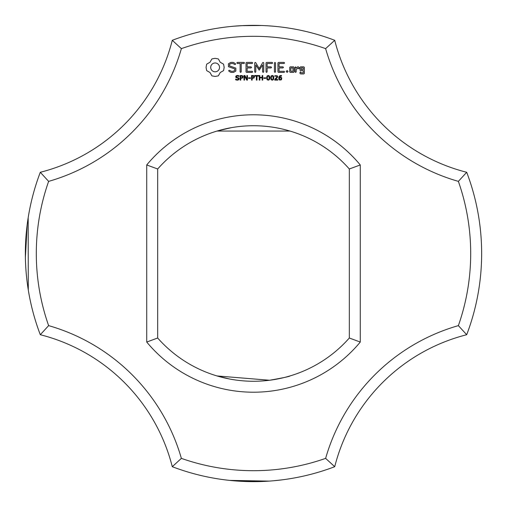 <?xml version="1.0" encoding="UTF-8"?>
<svg xmlns="http://www.w3.org/2000/svg" width="507" height="507" viewBox="0 0 507 507"><rect width="100%" height="100%" fill="white"/><g stroke="black" fill="none" stroke-linecap="round" stroke-linejoin="round"><path stroke-width="0.76" d="M466.7 334.721A228.15 228.15 0 0 0 466.7 172.279L458.372 181.373A217.199 217.199 0 0 1 458.372 325.627A193.471 193.471 0 0 0 325.627 458.372L334.721 466.7A182.52 182.52 0 0 1 466.7 334.721L458.372 325.627M481.625 250.281L481.65 252.752M481.65 252.936L481.65 253.316M458.372 181.373A193.471 193.471 0 0 1 325.627 48.628L334.721 40.3A182.52 182.52 0 0 0 466.7 172.279M334.721 40.3A228.15 228.15 0 0 0 172.279 40.3A182.52 182.52 0 0 1 40.3 172.279L48.628 181.373A217.199 217.199 0 0 0 48.628 325.627A193.471 193.471 0 0 1 181.373 458.372L172.279 466.7A228.15 228.15 0 0 0 334.721 466.7M229.614 480.395L269.122 481.111M281.797 479.888L273.729 480.75L281.772 479.888M231.135 480.554L232.187 480.655M243.119 481.416L248.994 481.606M250.312 481.625L259.248 481.58M261.175 481.523L264.819 481.371M257.157 481.618L256.745 481.625M262.632 481.466L263.773 481.416L262.632 481.466M261.942 481.492L241.858 481.352M234.285 480.839L243.176 481.416M258.145 481.606L261.086 481.523M235.368 480.928L243.208 481.416M325.627 48.628A217.199 217.199 0 0 0 181.373 48.628A193.471 193.471 0 0 1 48.628 181.373M181.373 458.372A217.199 217.199 0 0 0 325.627 458.372M146.726 342.048A138.715 138.715 0 0 0 360.274 342.048L360.274 164.952A138.715 138.715 0 0 0 146.726 164.952L146.726 342.048L157.677 338.011A127.764 127.764 0 0 0 349.323 338.011L360.274 342.048M211.894 58.926L209.993 62.266L206.653 64.167L206.064 67.387L206.653 70.612L209.993 72.514L211.894 75.854L215.12 76.443L218.34 75.854L220.241 72.514L223.581 70.612L224.17 67.387L223.581 64.167L220.241 62.266L218.34 58.926L215.057 58.337L211.894 58.926M238.936 78.034L239.196 78.8L238.721 79.776L237.358 80.201L235.66 79.833L235.66 79.067L237.365 79.675L238.563 78.889L238.41 78.433L235.983 77.565L235.685 76.747L236.173 75.796L237.409 75.429L239.012 75.746L239.012 76.468L237.409 75.955L236.325 76.684L236.471 77.14L238.936 78.034M228.435 63.774L228.435 66.683L234.728 68.908L234.728 70.429L233.207 71.303L231.287 71.303L229.487 70.27L228.733 70.473L228.93 71.234L230.964 72.4L233.543 72.4L235.837 71.069L235.837 68.128L229.551 65.897L229.551 64.389L231.072 63.508L233.005 63.508L234.792 64.547L235.54 64.338L235.349 63.584L233.29 62.386L230.793 62.386L228.435 63.774M243.03 76.246L242.771 77.926L240.787 78.395L240.787 80.106L240.172 80.106L240.172 75.518L242.118 75.587L243.03 76.246M247.473 75.518L247.473 80.106L246.719 80.106L244.539 76.006L244.539 80.106L243.975 80.106L243.975 75.518L244.919 75.518L246.903 79.263L246.903 75.518L247.473 75.518M250.464 77.818L250.464 78.37L248.544 78.37L248.544 77.818L250.464 77.818M254.413 76.246L254.153 77.926L252.163 78.395L252.163 80.106L251.554 80.106L251.554 75.518L253.5 75.587L254.413 76.246M237.333 63.502L240.115 63.502L240.115 71.823L240.667 72.4L241.224 71.823L241.224 63.502L243.962 63.502L244.539 62.944L243.962 62.386L237.333 62.386L236.782 62.944L237.333 63.502M246.56 62.393L246.022 62.944L246.022 71.861L246.567 72.4L252.112 72.4L252.689 71.855L252.112 71.303L247.137 71.303L247.137 67.944L251.003 67.944L251.58 67.393L251.003 66.835L247.137 66.835L247.137 63.502L252.112 63.502L252.689 62.944L252.112 62.386L246.56 62.393M258.621 75.518L258.621 76.056L256.986 76.056L256.986 80.106L256.377 80.106L256.377 76.056L254.736 76.056L254.736 75.518L258.621 75.518M262.746 75.518L262.746 80.106L262.138 80.106L262.138 77.856L259.85 77.856L259.85 80.106L259.242 80.106L259.242 75.518L259.85 75.518L259.85 77.318L262.138 77.318L262.138 75.518L262.746 75.518M265.763 77.818L265.763 78.37L263.843 78.37L263.843 77.818L265.763 77.818M262.696 62.659L259.21 68.534L255.737 62.678L255.268 62.399L254.698 62.944L254.698 71.823L255.249 72.4L255.807 71.823L255.807 64.991L259.204 70.175L262.613 64.966L262.613 71.823L263.171 72.4L263.729 71.823L263.735 62.931L263.158 62.386L262.696 62.659M269.445 76.018L269.825 77.812L269.439 79.618L268.241 80.201L267.037 79.612L266.657 77.818L267.043 76.012L268.241 75.429L269.445 76.018M273.457 76.018L273.837 77.812L273.45 79.618L272.253 80.201L271.042 79.612L270.662 77.818L271.049 76.012L272.253 75.429L273.457 76.018M277.849 79.58L277.849 80.106L274.743 80.106L274.743 79.466L277.031 76.715L276.138 75.955L274.857 76.361L274.857 75.714L277.253 75.771L277.659 76.69L277.114 77.983L275.383 79.58L277.849 79.58M272.107 62.386L266.555 62.393L266.017 62.944L266.017 71.823L266.574 72.4L267.132 71.823L267.132 67.951L270.998 67.944L271.575 67.387L270.998 66.835L267.132 66.842L267.132 63.502L272.107 63.502L272.69 62.944L272.107 62.386M274.978 62.386L274.426 62.969L274.426 71.823L274.978 72.4L275.535 71.823L275.535 62.969L274.978 62.386M281.791 77.92L281.467 79.757L279.718 80.093L278.825 79.105L278.812 77.007L279.927 75.625L281.48 75.499L281.48 76.088L279.775 76.373L279.319 77.495L280.922 77.229L281.791 77.92M287.114 70.53L288.052 71.468L287.114 72.4L286.182 71.468L287.114 70.53M294.092 71.861L294.092 67.374L293.547 66.835L290.27 66.835L289.719 67.374L289.719 71.861L290.27 72.4L293.547 72.4L294.092 71.861M284.021 62.386L278.47 62.393L277.931 62.944L277.931 71.861L278.476 72.4L284.021 72.4L284.598 71.855L284.021 71.303L279.046 71.303L279.046 67.944L282.912 67.944L283.489 67.393L282.912 66.835L279.046 66.835L279.046 63.502L284.021 63.502L284.598 62.944L284.021 62.386M295.644 66.835L295.087 67.374L295.087 71.861L295.644 72.4L296.196 71.861L296.196 69.611L297.97 68.033L298.636 68.787L299.453 68.058L298.414 66.835L297.647 66.835L296.196 68.122L295.644 66.835M300.543 66.835L299.998 67.374L299.998 70.131L300.543 70.669L303.256 70.669L303.256 72.837L301.107 72.837L300.556 71.861L299.998 72.4L299.998 73.395L300.543 73.933L303.82 73.933L304.365 73.395L304.365 67.374L303.82 66.835L300.543 66.835M229.614 26.605L233.461 26.231M233.518 26.225L243.119 25.584M259.248 25.42L256.745 25.375M268.152 25.819L272.297 26.123M274.693 26.339L276.67 26.529M231.135 26.446L232.187 26.345L231.135 26.446M269.122 25.889L271.841 26.091L269.122 25.889M235.368 26.072L243.208 25.584L235.368 26.072M261.942 25.508L241.858 25.648L261.942 25.508M243.284 25.578L234.285 26.161L243.347 25.578M258.145 25.394L261.086 25.477L258.145 25.394M238.822 25.825L243.068 25.591L238.822 25.825M274.813 26.345L276.752 26.535M261.175 25.477L263.741 25.578M252.6 25.35L257.29 25.382M360.274 164.952L349.323 168.989L349.323 338.011M172.279 466.7A182.52 182.52 0 0 0 40.3 334.721L48.628 325.627M229.57 379.002L216.996 375.941L229.57 379.002L216.996 375.941L229.57 379.002L216.996 375.941L229.57 379.002L216.996 375.941L229.57 379.002L216.996 375.941L229.57 379.002L216.996 375.941L229.57 379.002L216.996 375.941L229.57 379.002L216.996 375.941L229.57 379.002L216.996 375.941L229.57 379.002L216.996 375.941L229.57 379.002L216.996 375.941L229.57 379.002L216.996 375.941L229.57 379.002L216.996 375.941L269.566 380.25M269.635 380.244C283.16 377.842 289.947 376.409 290.004 375.941M172.279 40.3L181.373 48.628M40.3 172.279A228.15 228.15 0 0 0 40.3 334.721M349.323 168.989A127.764 127.764 0 0 0 157.677 168.989L146.726 164.952M157.677 168.989L157.677 338.011M290.004 131.06L216.996 131.06L230.983 127.739M28.17 217.737L28.291 290.004M28.05 218.492L27.746 220.545M27.125 225.114L25.388 257.493L25.527 262.499M27.156 224.835L25.388 257.493L25.521 262.379M27.169 224.747L25.388 257.493L25.521 262.315M27.169 224.728L25.388 257.493L25.508 262.018M25.445 260.085L25.515 262.239M25.369 256.605L25.47 261.004M27.454 284.408L27.948 287.843M26.193 273.115L26.231 273.539M26.934 280.32L27.067 281.429M25.451 260.249L25.477 261.029M27.771 220.349L27.828 219.968M28.151 217.877L28.215 217.446M26.237 273.628L26.573 277.107M27.891 219.55L27.663 221.084L27.885 219.563M26.187 273.039L26.237 273.577L26.187 273.039M215.12 62.919L216.857 63.267L218.283 64.224L219.239 65.65L219.588 67.387L219.239 69.129L218.283 70.549L216.857 71.512L215.12 71.861L213.377 71.512L211.958 70.549L210.994 69.129L210.646 67.387L210.994 65.65L211.958 64.224L213.377 63.267L215.12 62.919M242.542 76.918L242.207 76.221L240.787 76.044L240.787 77.875L241.896 77.805L242.542 76.918M253.918 76.918L253.582 76.221L252.163 76.044L252.163 77.875L253.278 77.805L253.918 76.918M269.021 79.206L269.014 76.418L267.766 76.063L267.322 77.013L267.462 79.193L268.241 79.688L269.021 79.206M273.026 79.206L273.026 76.418L271.771 76.063L271.327 77.013L271.467 79.193L272.253 79.688L273.026 79.206M281.303 78.642L280.625 77.717L279.313 77.939L279.984 79.624L281.043 79.415L281.303 78.642M290.834 67.932L292.976 67.932L292.976 71.303L290.834 71.303L290.834 67.932M301.107 67.932L303.256 67.932L303.256 69.56L301.107 69.56L301.107 67.932"/></g></svg>

